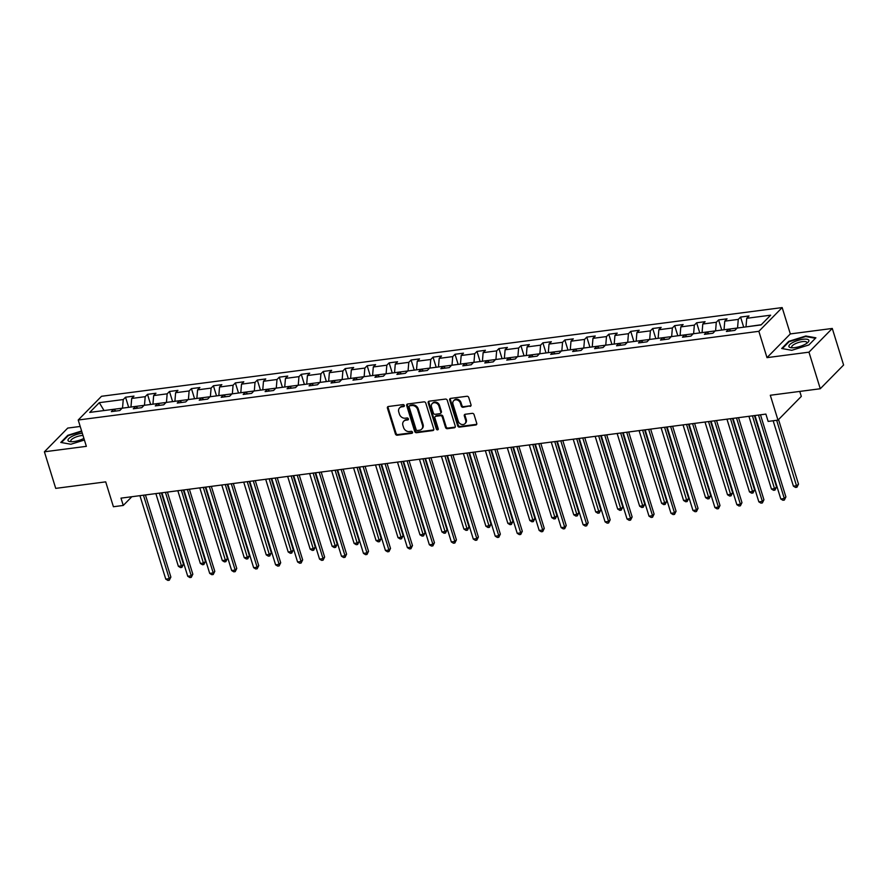 <?xml version="1.0" encoding="UTF-8"?>
<svg xmlns="http://www.w3.org/2000/svg" width="888" height="888" viewBox="0 0 888 888"><rect width="100%" height="100%" fill="white"/><g stroke="black" fill="none" stroke-linecap="round" stroke-linejoin="round"><path stroke-width="1.33" d="M404.318 405.472A1.11 0.921 -135.5 0 0 403.041 404.595L388.356 406.504A1.576 1.31 -135.5 0 0 387.423 408.125L395.426 433.966A1.576 1.31 -135.5 0 0 397.247 435.22L411.932 433.311A1.11 0.921 -135.5 0 0 411.311 431.302L409.412 431.546A5.051 4.185 -135.5 0 1 403.563 427.528L402.897 425.374A5.051 4.185 -135.5 0 1 403.718 421.256A5.051 4.185 -135.5 0 1 405.894 420.202L407.803 419.957A1.11 0.921 -135.5 0 0 407.181 417.948L405.272 418.193A5.051 4.185 -135.5 0 1 399.434 414.174L398.768 412.021A5.051 4.185 -135.5 0 1 399.589 407.903A5.051 4.185 -135.5 0 1 401.764 406.848L403.663 406.604A1.11 0.921 -135.5 0 0 404.318 405.472M470.063 406.393A1.576 1.31 -135.5 0 0 471.006 404.773L468.753 397.524A1.576 1.31 -135.5 0 0 466.933 396.27L450.627 398.39A1.576 1.31 -135.5 0 0 449.683 400.011L457.686 425.851A1.576 1.31 -135.5 0 0 459.507 427.106L475.824 424.986A1.576 1.31 -135.5 0 0 476.756 423.365L474.048 414.607A1.576 1.31 -135.5 0 0 472.216 413.353L465.245 414.263A1.576 1.31 -135.5 0 0 464.302 415.873L465.645 420.224A4.218 3.497 -135.5 0 1 464.957 423.665A4.218 3.497 -135.5 0 1 461.227 424.309A4.218 3.497 -135.5 0 1 458.252 421.19L452.991 404.173A4.218 3.497 -135.5 0 1 453.668 400.732A4.218 3.497 -135.5 0 1 457.398 400.077A4.218 3.497 -135.5 0 1 460.384 403.208L461.261 406.038A1.576 1.31 -135.5 0 0 463.081 407.292L470.696 405.749A1.576 1.31 -135.5 0 0 470.995 405.672M80.209 426.451L67.721 428.083L44.4 451.803L55.722 488.378L105.705 481.862L113.409 506.737L123.266 505.45L121.001 498.135L765.878 414.097L768.142 421.411L777.999 420.124L801.309 396.403L799.766 391.419M808.968 352.17L832.278 328.449L790.32 333.921L766.999 357.642L808.968 352.17L820.279 388.744L770.296 395.26L777.999 420.124M766.999 357.642L758.851 331.313L78.211 420.013L101.521 396.281L782.173 307.581L758.851 331.313M44.4 451.803L86.358 446.342L78.211 420.013M425.774 403.119A1.576 1.31 -135.5 0 0 423.942 401.864L407.636 403.996A1.576 1.31 -135.5 0 0 406.704 405.605L414.707 431.457A1.576 1.31 -135.5 0 0 416.528 432.711L432.833 430.58A1.576 1.31 -135.5 0 0 433.777 428.971L425.774 403.119M429.126 401.187L445.443 399.067A1.576 1.31 -135.5 0 1 447.263 400.322L455.267 426.162A1.576 1.31 -135.5 0 1 454.323 427.783L447.352 428.693A1.576 1.31 -135.5 0 1 445.521 427.439L442.28 416.96A1.576 1.31 -135.5 0 0 440.448 415.695L435.819 416.306A1.576 1.31 -135.5 0 0 434.887 417.915L438.261 428.826A1.11 0.921 -135.5 0 1 436.33 429.082L428.194 402.808A1.576 1.31 -135.5 0 1 429.126 401.187M832.278 328.449L843.6 365.024L820.279 388.744M740.57 317.06L738.272 319.403L724.752 321.156L727.05 318.825L718.603 319.924L716.305 322.266L702.785 324.02L705.083 321.689L696.636 322.788L694.338 325.13L680.819 326.884L683.116 324.542L674.669 325.652L672.371 327.983L658.852 329.748L661.16 327.406L652.702 328.505L650.405 330.847L636.896 332.611L639.194 330.269L630.746 331.368L628.438 333.71L614.929 335.475L617.227 333.133L608.78 334.232L606.482 336.574L592.962 338.339L595.26 335.997L586.813 337.096L584.515 339.438L570.995 341.203L573.293 338.861L564.846 339.96L562.548 342.302L549.028 344.056L551.326 341.725L542.879 342.824L540.581 345.166L527.061 346.919L529.359 344.588L520.912 345.687L518.614 348.029L505.094 349.783L507.403 347.441L498.945 348.551L496.647 350.882L483.128 352.647L485.436 350.305L476.989 351.404L474.68 353.746L461.172 355.511L463.469 353.169L455.022 354.268L452.725 356.61L439.205 358.375L441.503 356.033L433.055 357.131L430.758 359.474L417.238 361.238L419.536 358.896L411.089 359.995L408.791 362.337L395.271 364.102L397.569 361.76L389.122 362.859L386.824 365.201L373.304 366.966L375.602 364.624L367.155 365.723L364.857 368.065L351.337 369.819L353.646 367.488L345.188 368.587L342.89 370.929L329.37 372.683L331.679 370.34L323.232 371.45L320.923 373.781L307.415 375.546L309.712 373.204L301.265 374.303L298.956 376.645L285.448 378.41L287.745 376.068L279.298 377.167L277.001 379.509L263.481 381.274L265.778 378.932L257.331 380.031L255.034 382.373L241.514 384.138L243.812 381.796L235.364 382.894L233.067 385.237L219.547 387.002L221.845 384.659L213.398 385.758L211.1 388.1L197.58 389.865L199.889 387.523L191.431 388.622L189.133 390.964L175.613 392.718L177.922 390.387L169.475 391.486L167.166 393.828L153.657 395.582L155.955 393.24L147.508 394.35L145.199 396.681L131.69 398.446L133.988 396.104L125.541 397.214L123.243 399.545L99.301 402.664L89.721 412.409L113.664 409.29L111.355 411.632L119.813 410.534L122.111 408.191L135.631 406.438L133.322 408.769L141.769 407.67L144.078 405.328L157.587 403.574L155.289 405.905L163.736 404.806L166.045 402.464L179.554 400.71L177.256 403.052L185.703 401.942L188.001 399.611L201.521 397.846L199.223 400.188L207.67 399.089L209.968 396.747L223.487 394.982L221.19 397.325L229.637 396.226L231.935 393.884L245.454 392.119L243.157 394.461L251.604 393.362L253.901 391.02L267.421 389.255L265.112 391.597L273.571 390.498L275.868 388.156L289.388 386.391L287.079 388.733L295.526 387.634L297.835 385.292L311.344 383.527L309.046 385.869L317.493 384.77L319.802 382.428L333.311 380.675L331.013 383.006L339.46 381.907L341.758 379.565L355.278 377.811L352.98 380.153L361.427 379.043L363.725 376.712L377.245 374.947L374.947 377.289L383.394 376.19L385.692 373.848L399.212 372.083L396.914 374.425L405.361 373.326L407.659 370.984L421.178 369.219L418.881 371.561L427.328 370.463L429.626 368.12L443.145 366.356L440.837 368.698L449.284 367.599L451.592 365.257L465.101 363.492L462.803 365.834L471.251 364.735L473.559 362.393L487.068 360.628L484.77 362.97L493.217 361.871L495.515 359.529L509.035 357.775L506.737 360.106L515.184 359.007L517.482 356.665L531.002 354.911L528.704 357.254L537.151 356.144L539.449 353.813L552.969 352.048L550.671 354.39L559.118 353.28L561.416 350.949L574.936 349.184L572.638 351.526L581.085 350.427L583.383 348.085L596.903 346.32L594.594 348.662L603.052 347.563L605.35 345.221L618.858 343.456L616.561 345.798L625.008 344.699L627.317 342.357L640.825 340.592L638.528 342.935L646.975 341.836L649.272 339.494L662.792 337.729L660.494 340.071L668.942 338.972L671.239 336.63L684.759 334.876L682.461 337.207L690.908 336.108L693.206 333.766L706.726 332.012L704.428 334.354L712.875 333.244L715.173 330.913L728.693 329.148L726.395 331.49L734.842 330.38L737.14 328.049L761.072 324.93L770.651 315.185L746.719 318.304L749.017 315.962L740.57 317.06L743.7 327.195M724.097 329.748L737.606 327.983M737.562 327.816L738.272 319.403M724.042 329.581L724.752 321.156M728.693 329.148L730.99 330.891M702.13 332.611L715.65 330.847M715.595 330.68L716.305 322.266M702.075 332.445L702.785 324.02M706.726 332.012L709.024 333.755M680.164 335.475L693.683 333.71M693.628 333.544L694.338 325.13M680.108 335.298L680.819 326.884M684.759 334.876L687.057 336.608M658.197 338.328L671.716 336.574M671.661 336.408L672.371 327.983M658.141 338.161L658.852 329.748M662.792 337.729L665.09 339.471M636.23 341.192L649.75 339.438M649.694 339.272L650.405 330.847M636.185 341.025L636.896 332.611M640.825 340.592L643.123 342.335M614.263 344.056L627.783 342.291M627.738 342.124L628.438 333.71M614.219 343.889L614.929 335.475M618.858 343.456L621.156 345.199M592.307 346.919L605.816 345.155M605.771 344.988L606.482 336.574M592.252 346.753L592.962 338.339M596.903 346.32L599.189 348.063M570.34 349.783L583.849 348.018M583.805 347.852L584.515 339.438M570.285 349.617L570.995 341.203M574.936 349.184L577.233 350.927M548.373 352.647L561.893 350.882M561.838 350.716L562.548 342.302M548.318 352.481L549.028 344.056M552.969 352.048L555.266 353.79M526.406 355.511L539.926 353.746M539.871 353.579L540.581 345.166M526.351 355.344L527.061 346.919M531.002 354.911L533.3 356.654M504.44 358.375L517.959 356.61M517.904 356.443L518.614 348.029M504.384 358.197L505.094 349.783M509.035 357.775L511.333 359.507M482.473 361.227L495.992 359.474M495.937 359.307L496.647 350.882M482.428 361.061L483.128 352.647M487.068 360.628L489.366 362.371M460.506 364.091L474.026 362.337M473.97 362.171L474.68 353.746M460.461 363.925L461.172 355.511M465.101 363.492L467.399 365.234M438.55 366.955L452.059 365.19M452.014 365.024L452.725 356.61M438.494 366.788L439.205 358.375M443.145 366.356L445.432 368.098M416.583 369.819L430.092 368.054M430.047 367.887L430.758 359.474M416.528 369.652L417.238 361.238M421.178 369.219L423.476 370.962M394.616 372.683L408.136 370.918M408.08 370.751L408.791 362.337M394.561 372.516L395.271 364.102M399.212 372.083L401.509 373.826M372.649 375.546L386.169 373.781M386.114 373.615L386.824 365.201M372.594 375.38L373.304 366.966M377.245 374.947L379.542 376.69M350.682 378.41L364.202 376.645M364.147 376.479L364.857 368.065M350.627 378.244L351.337 369.819M355.278 377.811L357.575 379.553M328.715 381.274L342.235 379.509M342.18 379.343L342.89 370.929M328.671 381.096L329.37 372.683M333.311 380.675L335.609 382.417M306.749 384.127L320.268 382.373M320.213 382.206L320.923 373.781M306.704 383.96L307.415 375.546M311.344 383.527L313.642 385.27M284.782 386.99L298.301 385.237M298.257 385.07L298.956 376.645M284.737 386.824L285.448 378.41M289.388 386.391L291.675 388.134M262.826 389.854L276.334 388.1M276.29 387.923L277.001 379.509M262.77 389.688L263.481 381.274M267.421 389.255L269.719 390.998M240.859 392.718L254.379 390.953M254.323 390.787L255.034 382.373M240.803 392.552L241.514 384.138M245.454 392.119L247.752 393.861M218.892 395.582L232.412 393.817M232.356 393.65L233.067 385.237M218.837 395.415L219.547 387.002M223.487 394.982L225.785 396.725M196.925 398.446L210.445 396.681M210.389 396.514L211.1 388.1M196.87 398.279L197.58 389.865M201.521 397.846L203.818 399.589M174.958 401.309L188.478 399.545M188.423 399.378L189.133 390.964M174.914 401.143L175.613 392.718M179.554 400.71L181.851 402.453M152.991 404.173L166.511 402.408M166.456 402.242L167.166 393.828M152.947 404.007L153.657 395.582M157.587 403.574L159.884 405.317M131.024 407.026L144.544 405.272M144.5 405.106L145.199 396.681M130.98 406.859L131.69 398.446M135.631 406.438L137.918 408.169M104.273 410.522L122.577 408.136M122.533 407.969L123.243 399.545M104.029 410.545L99.301 402.664M113.664 409.29L115.951 411.033M790.32 333.921L782.173 307.581M123.266 505.45L131.835 496.725M761.271 324.731L746.064 326.884M746.009 326.717L746.719 318.304M128.671 407.337L125.541 397.214M150.638 404.473L147.508 394.35M172.605 401.609L169.475 391.486M194.572 398.745L191.431 388.622M216.539 395.893L213.398 385.758M238.506 393.029L235.364 382.894M260.462 390.165L257.331 380.031M282.428 387.301L279.298 377.167M304.395 384.437L301.265 374.303M326.362 381.574L323.232 371.45M348.329 378.71L345.188 368.587M370.296 375.846L367.155 365.723M392.263 372.993L389.122 362.859M414.23 370.13L411.089 359.995M436.186 367.266L433.055 357.131M458.153 364.402L455.022 354.268M480.119 361.538L476.989 351.404M502.086 358.674L498.945 348.551M524.053 355.811L520.912 345.687M546.02 352.947L542.879 342.824M567.987 350.094L564.846 339.96M589.943 347.23L586.813 337.096M611.91 344.366L608.78 334.232M633.877 341.503L630.746 331.368M655.844 338.639L652.702 328.505M677.81 335.775L674.669 325.652M699.777 332.911L696.636 322.788M721.744 330.047L718.603 319.924M81.607 430.991L67.81 435.298L60.784 442.446L70.862 444.244L84.404 440.015M815.894 337.806L805.816 336.008L788.722 341.358L781.695 348.496L791.774 350.305L808.868 344.955L815.894 337.806M67.988 435.875L67.81 435.298M788.899 341.936L788.722 341.358M805.993 336.574L805.816 336.008M404.351 405.949A1.11 0.921 -135.5 0 1 404.295 405.96L402.397 406.204A5.051 4.185 -135.5 0 0 400.222 407.259L399.589 407.903M403.718 421.256L404.351 420.612A5.051 4.185 -135.5 0 1 406.526 419.558L408.425 419.314A1.11 0.921 -135.5 0 0 408.491 419.303M388.056 406.582A1.576 1.31 -135.5 0 0 388.056 407.481L396.048 433.322A1.576 1.31 -135.5 0 0 397.88 434.576L412.565 432.667A1.11 0.921 -135.5 0 0 412.62 432.656M407.337 404.073A1.576 1.31 -135.5 0 0 407.337 404.961L415.329 430.813A1.576 1.31 -135.5 0 0 417.16 432.068L433.466 429.947A1.576 1.31 -135.5 0 0 433.766 429.87M409.779 405.805A1.11 0.921 -135.5 0 0 409.124 406.937L416.15 429.626A1.11 0.921 -135.5 0 0 417.427 430.502L419.436 430.236A5.051 4.185 -135.5 0 0 421.611 429.182A5.051 4.185 -135.5 0 0 422.433 425.063L417.626 409.557A5.051 4.185 -135.5 0 0 411.788 405.539L409.779 405.805L410.411 405.161A1.11 0.921 -135.5 0 0 409.934 405.394L409.301 406.038M421.611 429.182L422.244 428.538A5.051 4.185 -135.5 0 0 423.065 424.431L422.433 425.063M410.411 405.161L412.421 404.906A5.051 4.185 -135.5 0 1 418.259 408.924L423.065 424.431M435.142 416.627L435.775 415.995A1.576 1.31 -135.5 0 1 436.452 415.662L441.081 415.062A1.576 1.31 -135.5 0 1 442.912 416.317L446.153 426.795A1.576 1.31 -135.5 0 0 447.974 428.049L454.956 427.139A1.576 1.31 -135.5 0 0 455.255 427.061M428.837 401.265A1.576 1.31 -135.5 0 0 428.826 402.164L436.952 428.438A1.11 0.921 -135.5 0 0 438.295 429.315M438.905 406.082A4.218 3.497 -135.5 0 0 435.93 402.952A4.218 3.497 -135.5 0 0 432.201 403.596A4.218 3.497 -135.5 0 0 431.513 407.037L433.377 413.031A1.576 1.31 -135.5 0 0 435.198 414.296L439.826 413.686A1.576 1.31 -135.5 0 0 440.77 412.076L438.905 406.082L439.538 405.439A4.218 3.497 -135.5 0 0 436.563 402.308A4.218 3.497 -135.5 0 0 432.833 402.963L432.201 403.596M440.515 413.364L441.136 412.72A1.576 1.31 -135.5 0 0 441.392 411.433L440.77 412.076M439.538 405.439L441.392 411.433M453.668 400.732L454.301 400.088A4.218 3.497 -135.5 0 1 458.03 399.445A4.218 3.497 -135.5 0 1 461.005 402.564L461.893 405.405A1.576 1.31 -135.5 0 0 463.714 406.66L470.696 405.749M464.957 423.665L465.59 423.021A4.218 3.497 -135.5 0 0 466.278 419.58L465.645 420.224M464.946 414.341A1.576 1.31 -135.5 0 0 464.935 415.24L466.278 419.58M450.327 398.468A1.576 1.31 -135.5 0 0 450.316 399.367L458.319 425.208A1.576 1.31 -135.5 0 0 460.139 426.462L476.445 424.342A1.576 1.31 -135.5 0 0 476.745 424.264M155.866 493.595L178.377 566.311L181.896 565.845L183.472 564.246L161.383 492.873M183.472 564.246L181.907 567.41L159.385 493.129M181.907 567.41L180.497 567.587L178.377 566.311M143.456 495.204L169.297 578.676L165.767 579.131L139.938 495.671M145.443 494.949L170.873 577.067L169.297 578.676L169.297 580.23L167.888 580.419L165.767 579.131M170.873 577.067L169.297 580.23M82.295 433.2A10.445 3.186 -17.2 0 0 72.095 436.341A10.445 3.186 -17.2 0 0 70.185 441.647A10.445 3.186 -17.2 0 0 83.849 438.45A10.445 3.186 -17.2 0 0 83.905 438.417M82.984 435.453A7.914 2.409 -17.2 0 0 73.937 437.928A7.914 2.409 -17.2 0 0 70.829 441.07A7.914 2.409 -17.2 0 0 71.562 441.725M61.416 442.557L68.21 435.653L81.74 431.424M802.985 339.283A10.445 3.186 -17.2 0 0 790.942 343.634A10.445 3.186 -17.2 0 0 791.097 347.708A10.445 3.186 -17.2 0 0 794.793 347.619A10.445 3.186 -17.2 0 0 807.725 342.557A10.445 3.186 -17.2 0 0 802.985 339.283M806.626 343.401A7.914 2.409 -17.2 0 0 806.859 342.446A7.914 2.409 -17.2 0 0 802.397 341.625A7.914 2.409 -17.2 0 0 791.741 347.119A7.914 2.409 -17.2 0 0 792.485 347.785M782.328 348.607L789.121 341.702L805.694 336.53L815.45 338.273M177.833 490.731L200.344 563.447L203.863 562.992L205.439 561.383L183.339 490.01M205.439 561.383L203.863 564.546L181.352 490.265M203.863 564.546L202.464 564.724L200.344 563.447M199.8 487.867L222.311 560.583L225.829 560.128L227.406 558.519L205.306 487.146M227.406 558.519L225.829 561.682L203.319 487.412M225.829 561.682L224.42 561.871L222.311 560.583M165.423 492.341L191.253 575.812L187.734 576.268L161.905 492.807M167.41 492.085L192.829 574.203L191.253 575.812L191.264 577.366L189.854 577.555L187.734 576.268M192.829 574.203L191.264 577.366M187.39 489.488L213.22 572.949L209.701 573.404L183.872 489.943M189.377 489.221L214.796 571.35L213.22 572.949L213.231 574.503L211.821 574.691L209.701 573.404M214.796 571.35L213.231 574.503M221.767 485.003L244.267 557.72L247.796 557.264L249.373 555.655L227.273 484.282M249.373 555.655L247.796 558.818L225.286 484.548M247.796 558.818L246.387 559.007L244.267 557.72M243.723 482.14L266.233 554.856L269.752 554.401L271.328 552.791L249.239 481.418M271.328 552.791L269.763 555.955L247.253 481.685M269.763 555.955L268.354 556.143L266.233 554.856M265.69 479.276L288.2 551.992L291.719 551.537L293.295 549.938L271.206 478.565M293.295 549.938L291.73 553.091L269.208 478.821M291.73 553.091L290.321 553.279L288.2 551.992M209.357 486.624L235.187 570.085L231.668 570.54L205.827 487.079M211.344 486.358L236.763 568.486L235.187 570.085L235.198 571.639L233.788 571.828L231.668 570.54M236.763 568.486L235.198 571.639M231.313 483.76L257.154 567.221L253.635 567.687L227.794 484.215M233.311 483.494L258.73 565.623L257.154 567.221L257.165 568.786L255.755 568.964L253.635 567.687M258.73 565.623L257.165 568.786M253.28 480.896L279.121 564.357L275.602 564.824L249.761 481.352M255.278 480.641L280.697 562.759L279.121 564.357L279.121 565.922L277.722 566.1L275.602 564.824M280.697 562.759L279.121 565.922M275.247 478.033L301.088 561.494L297.569 561.96L271.728 478.488M277.245 477.777L302.664 559.895L301.088 561.494L301.088 563.059L299.678 563.236L297.569 561.96M302.664 559.895L301.088 563.059M297.214 475.169L323.054 558.641L319.536 559.096L293.695 475.624M299.201 474.914L324.631 557.031L323.054 558.641L323.054 560.195L321.645 560.372L319.536 559.096M324.631 557.031L323.054 560.195M319.181 472.305L345.01 555.777L341.492 556.232L315.662 472.771M321.167 472.05L346.586 554.168L345.01 555.777L345.021 557.331L343.612 557.52L341.492 556.232M346.586 554.168L345.021 557.331M341.147 469.441L366.977 552.913L363.458 553.368L337.629 469.907M343.134 469.186L368.553 551.304L366.977 552.913L366.988 554.467L365.579 554.656L363.458 553.368M368.553 551.304L366.988 554.467M363.114 466.589L388.944 550.049L385.425 550.505L359.584 467.044M365.101 466.322L390.52 548.44L388.944 550.049L388.955 551.603L387.545 551.792L385.425 550.505M390.52 548.44L388.955 551.603M385.07 463.725L410.911 547.186L407.392 547.641L381.551 464.18M387.068 463.458L412.487 545.587L410.911 547.186L410.922 548.74L409.512 548.928L407.392 547.641M412.487 545.587L410.922 548.74M407.037 460.861L432.878 544.322L429.359 544.777L403.518 461.316M409.035 460.595L434.454 542.723L432.878 544.322L432.878 545.887L431.479 546.065L429.359 544.777M434.454 542.723L432.878 545.887M429.004 457.997L454.845 541.458L451.326 541.924L425.485 458.452M431.002 457.742L456.421 539.86L454.845 541.458L454.845 543.023L453.435 543.201L451.326 541.924M456.421 539.86L454.845 543.023M450.971 455.133L476.812 538.594L473.293 539.06L447.452 455.588M452.958 454.878L478.388 536.996L476.812 538.594L476.812 540.159L475.402 540.337L473.293 539.06M478.388 536.996L476.812 540.159M472.938 452.27L498.779 535.741L495.249 536.197L469.419 452.725M474.925 452.014L500.344 534.132L498.779 535.741L498.779 537.296L497.369 537.473L495.249 536.197M500.344 534.132L498.779 537.296M494.905 449.406L520.734 532.878L517.216 533.333L491.386 449.872M496.892 449.15L522.311 531.268L520.734 532.878L520.745 534.432L519.336 534.62L517.216 533.333M522.311 531.268L520.745 534.432M516.871 446.542L542.701 530.014L539.183 530.469L513.342 447.008M518.858 446.287L544.277 528.404L542.701 530.014L542.712 531.568L541.303 531.757L539.183 530.469M544.277 528.404L542.712 531.568M538.827 443.689L564.668 527.15L561.149 527.605L535.309 444.144M540.825 443.423L566.244 525.541L564.668 527.15L564.679 528.704L563.269 528.893L561.149 527.605M566.244 525.541L564.679 528.704M560.794 440.825L586.635 524.286L583.116 524.741L557.276 441.281M562.792 440.559L588.211 522.688L586.635 524.286L586.635 525.84L585.236 526.029L583.116 524.741M588.211 522.688L586.635 525.84M582.761 437.962L608.602 521.423L605.083 521.878L579.242 438.417M584.759 437.695L610.178 519.824L608.602 521.423L608.602 522.988L607.192 523.165L605.083 521.878M610.178 519.824L608.602 522.988M604.728 435.098L630.569 518.559L627.05 519.025L601.209 435.553M606.715 434.843L632.145 516.96L630.569 518.559L630.569 520.124L629.159 520.301L627.05 519.025M632.145 516.96L630.569 520.124M287.656 476.412L310.167 549.128L313.686 548.673L315.262 547.075L293.173 475.702M315.262 547.075L313.697 550.238L291.175 475.957M313.697 550.238L312.287 550.416L310.167 549.128M309.623 473.548L332.134 546.275L335.653 545.809L337.229 544.211L315.14 472.838M337.229 544.211L335.664 547.374L313.142 473.093M335.664 547.374L334.254 547.552L332.134 546.275M331.59 470.696L354.101 543.412L357.62 542.945L359.196 541.347L337.096 469.974M359.196 541.347L357.62 544.511L335.109 470.229M357.62 544.511L356.221 544.688L354.101 543.412M353.557 467.832L376.068 540.548L379.587 540.082L381.163 538.483L359.063 467.11M381.163 538.483L379.587 541.647L357.076 467.366M379.587 541.647L378.177 541.824L376.068 540.548M375.524 464.968L398.035 537.684L401.554 537.229L403.13 535.619L381.03 464.246M403.13 535.619L401.554 538.783L379.043 464.513M401.554 538.783L400.144 538.972L398.035 537.684M397.48 462.104L419.991 534.82L423.509 534.365L425.086 532.756L402.997 461.383M425.086 532.756L423.521 535.919L401.01 461.649M423.521 535.919L422.111 536.108L419.991 534.82M419.447 459.24L441.958 531.956L445.476 531.501L447.053 529.892L424.964 458.519M447.053 529.892L445.487 533.055L422.966 458.785M445.487 533.055L444.078 533.244L441.958 531.956M441.414 456.377L463.925 529.093L467.443 528.638L469.019 527.039L446.93 455.666M469.019 527.039L467.454 530.192L444.932 455.921M467.454 530.192L466.045 530.38L463.925 529.093M463.381 453.513L485.891 526.229L489.41 525.774L490.986 524.175L468.897 452.802M490.986 524.175L489.421 527.328L466.899 453.058M489.421 527.328L488.012 527.516L485.891 526.229M485.348 450.649L507.858 523.376L511.377 522.91L512.953 521.312L490.853 449.939M512.953 521.312L511.377 524.475L488.866 450.194M511.377 524.475L509.978 524.653L507.858 523.376M507.314 447.796L529.825 520.512L533.344 520.046L534.92 518.448L512.82 447.075M534.92 518.448L533.344 521.611L510.833 447.33M533.344 521.611L531.934 521.789L529.825 520.512M529.281 444.932L551.792 517.649L555.311 517.182L556.887 515.584L534.787 444.211M556.887 515.584L555.311 518.747L532.8 444.466M555.311 518.747L553.901 518.925L551.792 517.649M551.237 442.069L573.748 514.785L577.278 514.33L578.843 512.72L556.754 441.347M578.843 512.72L577.278 515.884L554.767 441.602M577.278 515.884L575.868 516.072L573.748 514.785M573.204 439.205L595.715 511.921L599.234 511.466L600.81 509.856L578.721 438.483M600.81 509.856L599.245 513.02L576.723 438.75M599.245 513.02L597.835 513.209L595.715 511.921M595.171 436.341L617.682 509.057L621.2 508.602L622.777 506.993L600.688 435.62M622.777 506.993L621.212 510.156L598.69 435.886M621.212 510.156L619.802 510.345L617.682 509.057M617.138 433.477L639.649 506.193L643.167 505.738L644.744 504.14L622.655 432.756M644.744 504.14L643.178 507.292L620.657 433.022M643.178 507.292L641.769 507.481L639.649 506.193M639.105 430.613L661.615 503.33L665.134 502.874L666.71 501.276L644.61 429.903M666.71 501.276L665.134 504.428L642.623 430.158M665.134 504.428L663.736 504.617L661.615 503.33M661.072 427.75L683.582 500.477L687.101 500.011L688.677 498.412L666.577 427.039M688.677 498.412L687.101 501.576L664.59 427.295M687.101 501.576L685.691 501.753L683.582 500.477M683.039 424.897L705.549 497.613L709.068 497.147L710.644 495.548L688.544 424.175M710.644 495.548L709.068 498.712L686.557 424.431M709.068 498.712L707.658 498.89L705.549 497.613M705.005 422.033L727.505 494.749L731.035 494.283L732.6 492.685L710.511 421.312M732.6 492.685L731.035 495.848L708.524 421.567M731.035 495.848L729.625 496.026L727.505 494.749M626.695 432.234L652.536 515.695L649.006 516.161L623.176 432.689M628.682 431.979L654.101 514.096L652.536 515.695L652.536 517.26L651.126 517.438L649.006 516.161M654.101 514.096L652.536 517.26M648.662 429.37L674.492 512.842L670.973 513.297L645.143 429.825M650.649 429.115L676.068 511.233L674.492 512.842L674.503 514.396L673.093 514.574L670.973 513.297M676.068 511.233L674.503 514.396M670.629 426.506L696.458 509.978L692.94 510.434L667.11 426.973M672.616 426.251L698.035 508.369L696.458 509.978L696.47 511.532L695.06 511.721L692.94 510.434M698.035 508.369L696.47 511.532M692.585 423.643L718.425 507.115L714.907 507.57L689.066 424.109M694.583 423.387L720.002 505.505L718.425 507.115L718.436 508.669L717.027 508.857L714.907 507.57M720.002 505.505L718.436 508.669M726.961 419.169L749.472 491.885L752.991 491.43L754.567 489.821L732.478 418.448M754.567 489.821L753.002 492.984L730.491 418.703M753.002 492.984L751.592 493.162L749.472 491.885M714.551 420.779L740.392 504.251L736.874 504.706L711.033 421.245M716.549 420.524L741.968 502.641L740.392 504.251L740.392 505.805L738.994 505.994L736.874 504.706M741.968 502.641L740.392 505.805M748.928 416.306L771.439 489.022L774.958 488.567L776.534 486.957L754.445 415.584M776.534 486.957L774.969 490.121L752.447 415.85M774.969 490.121L773.559 490.309L771.439 489.022M736.518 417.926L762.359 501.387L758.84 501.842L733 418.381M738.516 417.66L763.935 499.789L762.359 501.387L762.359 502.941L760.949 503.13L758.84 501.842M763.935 499.789L762.359 502.941M773.159 420.757L793.406 486.158L796.925 485.703L798.501 484.093L778.532 419.58M798.501 484.093L796.936 487.257L776.678 420.302M796.936 487.257L795.526 487.445L793.406 486.158M758.485 415.062L784.326 498.523L780.807 498.978L754.966 415.517M760.472 414.796L785.902 496.925L784.326 498.523L784.326 500.088L782.916 500.266L780.807 498.978M785.902 496.925L784.326 500.088M402.397 406.204L401.764 406.848M408.425 419.314L407.803 419.957M406.526 419.558L405.894 420.202M412.565 432.667L411.932 433.311M397.88 434.576L397.247 435.22M396.048 433.322L395.426 433.966M388.056 407.481L387.423 408.125M404.295 405.96L403.663 406.604M433.466 429.947L432.833 430.58M417.16 432.068L416.528 432.711M415.329 430.813L414.707 431.457M407.337 404.961L406.704 405.605M418.259 408.924L417.626 409.557M412.421 404.906L411.788 405.539M454.956 427.139L454.323 427.783M447.974 428.049L447.352 428.693M446.153 426.795L445.521 427.439M442.912 416.317L442.28 416.96M441.081 415.062L440.448 415.695M436.452 415.662L435.819 416.306M436.952 428.438L436.33 429.082M428.826 402.164L428.194 402.808M463.714 406.66L463.081 407.292M461.893 405.405L461.261 406.038M461.005 402.564L460.384 403.208M464.935 415.24L464.302 415.873M476.445 424.342L475.824 424.986M460.139 426.462L459.507 427.106M458.319 425.208L457.686 425.851M450.316 399.367L449.683 400.011"/></g></svg>
